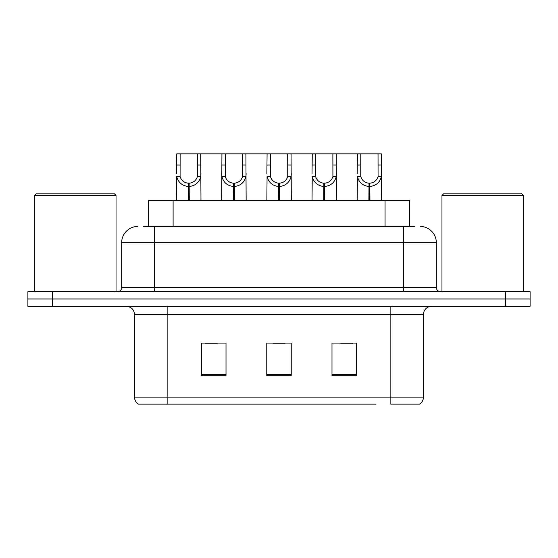 <?xml version="1.0" encoding="UTF-8"?>
<svg xmlns="http://www.w3.org/2000/svg" width="558" height="558" viewBox="0 0 558 558"><rect width="100%" height="100%" fill="white"/><g stroke="black" fill="none" stroke-linecap="round" stroke-linejoin="round"><path stroke-width="0.84" d="M148.651 226.415L148.651 200.329L409.509 200.329L409.509 226.415M423.466 397.129C423.369 400.17 422.036 402.506 419.47 404.145L390.851 404.145L390.851 397.129L423.466 397.129L423.466 314.461A8.154 8.154 0 0 1 431.62 306.314M376.015 404.145L138.53 404.145A8.154 8.154 0 0 1 134.534 397.129L134.534 314.461C134.053 309.509 131.332 306.795 126.38 306.314M530.1 306.314L530.1 298.976L27.9 298.976L27.9 306.314L52.354 306.314L52.354 298.976L27.9 298.976L27.9 291.639L52.354 291.639L52.354 298.976L530.1 298.976L530.1 306.314L52.354 306.314M356.45 375.687L356.45 343.079L331.989 343.079L331.989 375.687L356.45 375.687M226.011 375.687L226.011 343.079L201.55 343.079L201.55 375.687L226.011 375.687M291.227 375.687L291.227 343.079L266.773 343.079L266.773 375.687L291.227 375.687M205.218 343.247L217.446 343.247M340.715 343.247L352.942 343.247M272.967 343.247L285.194 343.247M144.041 226.415L414.329 226.415M143.671 226.415L154.266 226.415L154.266 242.723L121.658 242.723L121.658 287.558A4.073 4.073 0 0 1 117.578 291.639M137.959 226.415A16.308 16.308 0 0 0 121.658 242.723M420.041 226.415A16.308 16.308 0 0 1 436.342 242.723L436.342 287.558C436.565 290.014 437.925 291.374 440.422 291.639M530.1 298.976L530.1 291.639L52.354 291.639M188.22 200.329L188.36 183.212C184.175 182.773 181.42 180.562 180.088 176.572L180.129 153.855L200.734 153.855L200.978 200.329M188.22 186.47C182.138 185.779 178.316 182.48 176.746 176.572L176.523 200.329M176.523 173.65L176.774 153.855L180.129 153.855M189.141 200.329L189.141 183.212C193.326 182.773 196.081 180.562 197.413 176.572L197.379 153.855M189.141 183.212L189.288 200.329M188.36 183.212L188.36 200.329M200.978 173.65L200.754 176.572C199.185 182.48 195.363 185.779 189.288 186.47M200.734 153.855L221.938 153.855L221.686 200.329M233.384 200.329L233.523 183.212C229.338 182.773 226.583 180.562 225.251 176.572L225.292 153.855L245.897 153.855L246.148 200.329M233.384 186.47C227.308 185.779 223.479 182.48 221.91 176.572L221.686 173.65M234.304 200.329L234.304 183.212C238.496 182.773 241.251 180.562 242.577 176.572L242.542 153.855M234.304 183.212L234.451 200.329M233.523 183.212L233.523 200.329M246.148 173.65L245.925 176.572C244.348 182.48 240.526 185.779 234.451 186.47M225.292 153.855L221.938 153.855M278.547 200.329L278.693 183.212C274.508 182.773 271.746 180.562 270.421 176.572L270.456 153.855L291.06 153.855L291.311 200.329M278.547 186.47C272.471 185.779 268.649 182.48 267.073 176.572L266.85 200.329M266.85 173.65L267.101 153.855L270.456 153.855M279.474 200.329L279.474 183.212C283.659 182.773 286.414 180.562 287.747 176.572L287.705 153.855M279.474 183.212L279.614 200.329M278.693 183.212L278.693 200.329M291.311 173.65L291.088 176.572C289.518 182.48 285.689 185.779 279.614 186.47M323.717 200.329L323.856 183.212C319.671 182.773 316.916 180.562 315.584 176.572L315.626 153.855L336.223 153.855L336.474 200.329M323.717 186.47C317.635 185.779 313.812 182.48 312.243 176.572L312.02 200.329M312.02 173.65L312.271 153.855L315.626 153.855M324.637 200.329L324.637 183.212C328.822 182.773 331.578 180.562 332.91 176.572L332.875 153.855M324.637 183.212L324.777 200.329M323.856 183.212L323.856 200.329M336.474 173.65L336.251 176.572C334.681 182.48 330.859 185.779 324.777 186.47M368.88 200.329L369.019 183.212C364.834 182.773 362.079 180.562 360.747 176.572L360.789 153.855L381.393 153.855L381.644 200.329M368.88 186.47C362.805 185.779 358.975 182.48 357.406 176.572L357.183 200.329M357.183 173.65L357.434 153.855L360.789 153.855M369.801 200.329L369.801 183.212C373.986 182.773 376.748 180.562 378.073 176.572L378.038 153.855M369.801 183.212L369.947 200.329M369.019 183.212L369.019 200.329M381.644 173.65L381.421 176.572C379.845 182.48 376.022 185.779 369.947 186.47M245.897 153.855L267.101 153.855M291.06 153.855L312.271 153.855M336.223 153.855L357.434 153.855M34.505 195.433L36.137 193.807L114.397 193.807L116.029 195.433L34.505 195.433L34.505 291.639M116.029 195.433L116.029 291.639M441.971 195.433L443.603 193.807L521.863 193.807L523.495 195.433L441.971 195.433L441.971 291.639M523.495 195.433L523.495 291.639M173.113 226.415L173.113 200.329M385.055 226.415L385.055 200.329M390.851 306.314L390.851 314.461L134.534 314.461M423.466 314.461L390.851 314.461L390.851 397.129L167.149 397.129L167.149 404.145M134.534 397.129L167.149 397.129L167.149 306.314M505.646 306.314L505.646 291.639M291.227 374.558L266.773 374.558M226.011 374.558L201.55 374.558M356.45 374.558L331.989 374.558M154.266 291.639L154.266 287.558L436.342 287.558M121.658 287.558L154.266 287.558L154.266 242.723L403.734 242.723L403.734 291.639M436.342 242.723L403.734 242.723L403.734 226.415M180.129 165.042L176.774 165.042M180.088 176.572L176.746 176.572M200.754 176.572L197.413 176.572M200.734 165.042L197.379 165.042M225.292 165.042L221.938 165.042M225.251 176.572L221.91 176.572M245.925 176.572L242.577 176.572M245.897 165.042L242.542 165.042M270.456 165.042L267.101 165.042M270.421 176.572L267.073 176.572M291.088 176.572L287.747 176.572M291.06 165.042L287.705 165.042M315.626 165.042L312.271 165.042M315.584 176.572L312.243 176.572M336.251 176.572L332.91 176.572M336.223 165.042L332.875 165.042M360.789 165.042L357.434 165.042M360.747 176.572L357.406 176.572M381.421 176.572L378.073 176.572M381.393 165.042L378.038 165.042"/></g></svg>
